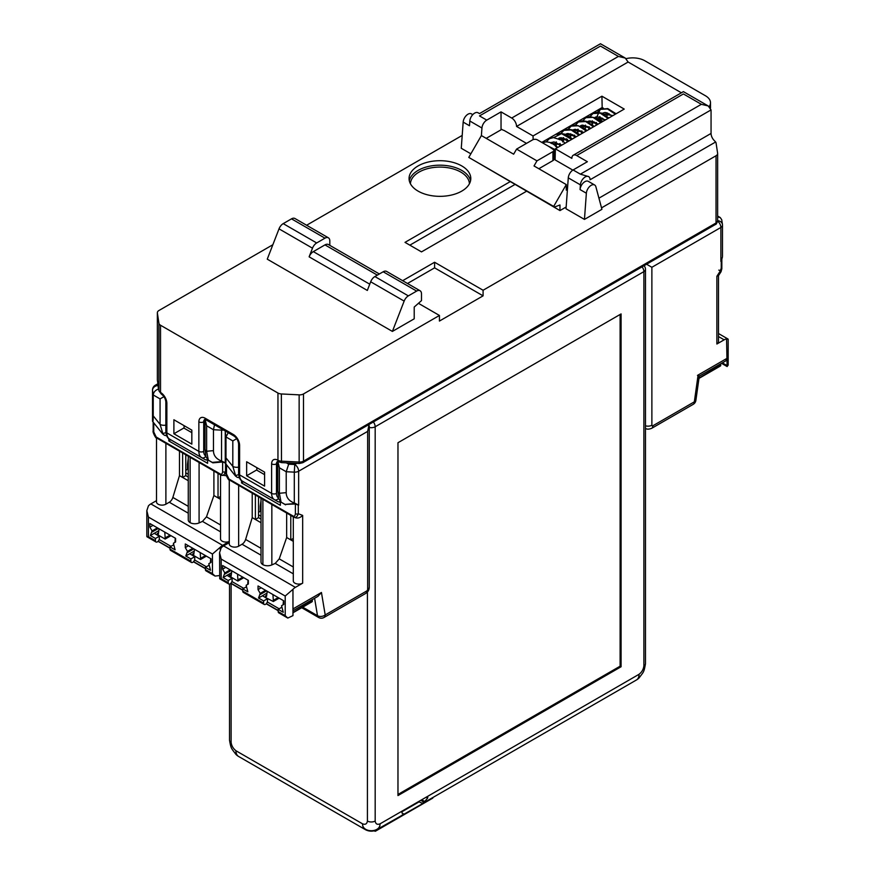 <?xml version="1.0" encoding="UTF-8"?>
<svg xmlns="http://www.w3.org/2000/svg" width="875" height="875" viewBox="0 0 875 875"><rect width="100%" height="100%" fill="white"/><g stroke="black" fill="none" stroke-linecap="round" stroke-linejoin="round"><path stroke-width="1.31" d="M218.028 473.408L218.028 497.897L213.905 495.513L213.905 471.023M156.516 437.894L156.516 501.955A5.491 3.172 0 0 0 159.906 504.886A5.491 3.172 0 0 0 165.889 504.197L169.28 502.239A5.491 3.172 120 0 0 172.856 497.438L188.256 506.341M146.825 510.661L146.825 536.473L148.422 536.681L148.422 517.07L146.814 510.661L148.422 505.87A8.914 5.152 -60 0 1 150.85 503.913L156.516 500.642M166.731 435.87L164.325 435.192M168.798 438.561L168.798 440.913L207.605 463.312L207.605 459.539M225.903 463.203L222.633 461.967L212.855 462.842L208.37 460.173M152.512 421.105L152.512 390.02A5.491 5.491 0 0 1 155.258 385.262A5.491 3.172 60 0 1 157.992 385.536L158.528 389.058C155.4 390.097 153.628 392.066 153.234 394.964L153.234 415.877C153.234 420.689 153.005 422.461 152.534 421.192L152.698 421.553M152.534 421.192L152.534 390.294A5.491 4.463 -8.6 0 1 157.992 385.536L158.145 385.448M170.734 439.786L168.798 440.913M205.089 419.442L206.631 425.786L213.456 429.723L213.456 450.647C213.478 455.47 216.18 458.938 221.539 461.037L221.561 428.848M214.506 424.769L213.456 429.723L221.539 430.139A5.491 3.172 0 0 0 223.595 430.019M418.589 801.587C421.684 803.305 423.544 803.534 424.145 802.277A12.348 7.131 -120 0 0 424.703 801.478L427.634 798.131A12.348 7.131 -120 0 0 427.798 796.261L380.023 823.845C380.439 833.022 362.163 833 362.567 823.845L235.977 750.761L235.867 754.337A12.348 12.348 0 0 0 238.525 756.416L365.127 829.5A12.348 7.131 -60 0 1 362.567 823.845C365.345 824.884 366.964 823.955 367.413 821.045A5.491 3.172 0 0 0 375.178 821.045C375.627 823.988 377.234 824.928 380.023 823.845A12.348 7.131 60 0 1 377.464 829.5L400.881 815.981M238.525 756.416A12.348 7.131 -60 0 1 235.977 750.761C233.188 748.584 231.569 745.784 231.12 742.361L231.12 583.538M225.356 431.036A5.491 5.491 0 0 0 225.258 432.02A5.491 3.172 0 0 0 225.28 432.294A5.491 4.463 -8.6 0 1 225.477 431.102M228.233 432.698L225.991 436.964L225.991 457.887C225.991 462.689 225.75 464.461 225.28 463.192L235.375 475.891M225.28 463.192L225.28 432.294L225.991 436.964L232.816 440.902L236.698 438.67M280.295 501.495A3.434 2.8 -60 0 1 277.703 501.539L242.452 481.195C240.33 480.441 239.05 477.881 238.602 473.506A3.434 1.98 0 0 0 239.608 474.906L271.622 493.391L271.622 463.87A8.914 5.152 60 0 1 277.955 460.25L277.955 393.039L160.519 325.238L160.519 392.448A5.491 3.172 180 0 1 158.933 390.48L157.38 380.209L157.38 313.009L158.933 323.269A5.491 3.172 0 0 0 160.519 325.238M264.589 472.128L246.641 461.77L246.641 475.77L264.589 486.128L264.589 472.128M191.833 430.128L173.895 419.759L173.895 433.77L191.833 444.128L191.833 430.128M243.491 481.786L241.555 482.912L241.555 480.572M280.35 501.55L280.35 505.312L241.555 482.912M264.589 474.655L256.834 470.181L256.834 467.644M246.641 475.77L256.834 469.886M172.933 441.055L169.695 439.184L172.933 441.055A3.434 2.8 -60 0 0 172.933 441.055A3.434 1.98 120 0 0 172.944 441.066L204.947 459.539A3.434 3.434 0 0 0 207.156 459.966L207.605 459.9M152.512 390.02A5.491 3.172 0 0 0 152.534 390.294L153.234 394.964L160.07 398.902L163.942 396.659M165.856 425.108A5.491 3.172 180 0 1 160.07 424.375L162.958 433.923M165.9 432.578L162.586 433.738M165.856 431.506A3.434 1.98 0 0 0 166.863 432.906A13.716 7.919 -60 0 0 169.695 439.184L201.709 457.669L169.695 439.184C167.573 438.441 166.294 435.881 165.856 431.506L165.856 401.986C165.495 398.661 163.964 396.003 161.262 394.034L160.519 392.448A8.914 5.152 -120 0 1 166.863 403.386L166.863 432.906L198.866 451.391A13.716 7.919 120 0 0 201.709 457.669L204.947 459.539A3.434 2.8 120 0 0 207.539 459.484M272.858 244.737L158.966 310.494A5.491 3.172 0 0 0 157.358 312.725A5.491 3.172 0 0 0 157.38 313.009M194.742 556.697L194.742 558.939A2.745 1.586 -60 0 1 193.55 561.695A2.745 1.586 -60 0 1 191.439 562.439A2.745 1.586 -60 0 1 190.87 561.181L190.87 558.939L194.742 556.697L189.656 553.755L194.239 551.108M191.439 562.439L170.581 550.397A2.745 1.586 -60 0 1 170.012 549.139L170.012 546.897L175.098 549.839L173.403 543.255L175.591 541.997L175.591 538.355L149.877 523.512L149.877 527.155L152.064 530.939L150.369 535.555L158.834 530.666M190.87 558.939L185.773 555.997L189.656 553.755M170.012 546.897L173.556 544.852M219.57 575.564L215.042 576.067L205.986 570.839A2.745 1.586 -60 0 1 205.417 569.581L205.417 567.339L210.514 570.281L208.808 563.697L210.995 562.439L210.995 558.797L185.292 543.955L185.292 547.597L187.469 551.381L185.773 555.997M187.469 552.497L193.78 548.855M185.292 547.597L188.442 545.781M150.369 535.555L155.455 538.497L155.455 540.739A2.745 1.586 120 0 0 156.023 541.997A2.745 1.586 120 0 0 158.145 541.253A2.745 1.586 120 0 0 159.338 538.497L159.338 536.255L155.455 538.497M148.422 517.07L212.45 554.039L220.205 547.312A8.914 5.152 120 0 1 222.633 545.355L229.272 541.527M213.905 495.513L206.478 516.852L202.464 521.391L199.084 522.922A6.858 3.959 180 0 1 190.138 522.67A6.858 3.959 180 0 1 188.256 519.947L188.256 456.225M222.633 461.967L222.633 471.712C222.283 473.955 221.484 474.698 220.205 473.966A2.056 1.192 -60 0 0 220.631 474.917L156.614 437.948A2.056 1.192 -60 0 0 156.702 437.992L220.555 474.852L220.544 538.913A5.491 3.172 0 0 0 223.552 541.745A5.491 3.172 0 0 0 229.272 541.472M179.473 451.15L179.473 475.628L172.856 497.438M182.623 452.966L182.623 477.455L179.473 475.628M185.773 454.781L185.773 475.628L188.256 477.061M188.256 464.625L187.469 464.177L188.256 458.555M185.773 472.828L188.256 474.261M188.256 469.787L187.469 469.328L185.773 470.312M187.469 469.328L187.469 464.177M185.773 475.628L182.623 477.455L188.256 480.703M190.138 522.67L190.138 457.308M220.544 496.442L218.028 497.897L220.544 499.341M226.33 475.737L220.73 474.961A2.056 1.192 -60 0 1 220.642 474.917M225.914 471.855L225.542 471.712C224.372 475.048 222.764 476.131 220.73 474.961M221.539 461.037L225.542 462.941M222.677 461.464L212.264 462.394L208.316 460.13L205.964 456.87M208.316 460.13L206.631 451.259L206.631 425.786M205.942 456.75L205.023 449.017A5.491 3.172 0 0 0 206.631 451.259L213.456 450.647M215.042 576.067L212.45 573.639L212.45 554.039M205.417 567.339L208.961 565.294M210.7 558.622A10.292 5.939 -120 0 0 210.689 558.677L210.361 562.8M187.469 551.381L192.806 548.297M192.325 555.297L192.806 553.897L193.78 554.455L194.491 549.27M192.806 555.023L200.572 559.497L200.572 558.381L205.417 555.581M200.189 552.562L200.572 558.381M200.572 559.497L206.391 556.139M206.391 566.781L194.578 559.956M193.944 553.241L192.806 553.897M152.064 532.055L158.375 528.413M149.877 527.155L153.037 525.339M175.284 538.18A10.292 5.939 -120 0 0 175.284 538.234L174.956 542.358M158.539 532.798L157.402 533.455L158.375 534.013L159.086 528.828M152.064 530.939L157.402 527.855M156.909 534.855L157.402 533.455M157.402 534.581L165.156 539.055L165.156 537.939L170.012 535.139M164.784 532.12L165.156 537.939M165.156 539.055L170.986 535.697M170.975 546.339L159.173 539.514M154.252 533.312L159.338 536.255M235.889 754.359C231.383 748.191 231.044 749.142 229.513 740.119A5.491 3.172 0 0 0 231.12 742.361M427.798 796.261L639.023 674.308C641.812 672.175 643.431 669.375 643.88 665.908A5.491 3.172 0 0 0 645.487 663.677L645.487 269.391A5.491 3.172 180 0 1 643.88 271.633L375.178 426.77A5.491 3.172 180 0 1 369.261 427.47M720.88 261.439L721.678 259.733L720.88 261.439L720.88 227.456L651.875 267.291L646.581 264.228M722.487 256.298L722.487 225.214A5.491 3.172 0 0 1 720.88 227.456A5.491 3.172 -120 0 0 717.62 221.145M277.955 393.039A5.491 3.172 0 0 0 281.356 393.958L299.141 394.855A5.491 3.172 0 0 0 303.505 393.936L439.436 315.459L439.436 321.059L483.088 295.848L483.088 290.248L716.034 155.761A5.491 3.172 0 0 0 717.642 153.53A5.491 3.172 0 0 0 717.62 153.245L716.067 142.975A5.491 3.172 0 0 0 715.63 141.991L601.53 207.867M286.366 462.864L288.684 464.198L286.213 471.734L286.213 492.658C286.234 497.47 288.936 500.938 294.295 503.038L295.422 503.464L285.02 504.394L295.389 503.967L298.648 505.203L298.648 471.22A5.491 3.172 -120 0 0 294.777 464.505L294.295 472.139A5.491 3.172 0 0 0 298.648 471.22L367.653 431.386L369.075 424.441M298.298 504.941L298.298 513.723C297.117 517.048 295.52 518.131 293.486 516.961A2.056 1.192 -60 0 1 293.398 516.917L229.37 479.948A2.056 1.192 -60 0 0 229.458 480.003L293.3 516.862L293.3 580.923A5.491 3.172 0 0 0 296.68 583.844A5.491 3.172 0 0 0 302.663 583.166L295.389 587.366A8.914 5.152 120 0 0 292.961 589.323L285.206 596.039L221.178 559.081L221.178 578.681L219.723 578.769L219.57 552.672L221.178 559.081M295.389 503.967L295.389 513.723C295.039 515.955 294.23 516.709 292.961 515.977A2.056 1.192 -60 0 0 293.387 516.917L293.486 516.961M302.663 583.166L302.663 515.43C300.016 517.934 297.434 518.634 294.908 517.519M229.272 479.894L229.272 543.955A5.491 3.172 0 0 0 232.662 546.886A5.491 3.172 0 0 0 238.645 546.197L242.036 544.239A5.491 3.172 120 0 0 245.613 539.448L261.012 548.341M219.57 552.672L221.178 547.881A8.914 5.152 -60 0 1 223.606 545.913L229.272 542.642M239.488 477.87L237.07 477.192M285.6 504.842L281.127 502.184M238.602 467.108A5.491 3.172 180 0 1 232.816 466.386L235.714 475.934M238.656 474.578L235.342 475.737M299.141 394.855L299.141 462.055L281.356 461.158A5.491 3.172 0 0 1 277.955 460.25L278.633 461.792L277.605 461.355M277.845 461.453L279.387 467.786L286.213 471.734L294.295 472.139L294.295 503.038M298.648 505.203L295.422 503.464M285.02 504.394L281.061 502.13L278.72 498.87M281.061 502.13L279.387 493.259L279.387 467.786M278.698 498.761L277.78 491.017A5.491 3.172 0 0 0 279.387 493.259L286.213 492.658M711.058 109.911L590.078 179.758A6.858 3.959 120 0 0 588.656 176.619A6.858 3.959 120 0 0 583.57 178.248A6.858 3.959 120 0 0 580.398 184.855L580.059 189.58A6.858 3.959 120 0 1 583.231 182.973A6.858 3.959 120 0 1 588.317 181.344L594.628 184.986A6.858 3.959 120 0 1 595.875 186.769L601.923 209.322L584.456 219.406L566.027 208.764L568.28 177.855A6.858 3.959 -60 0 1 573.103 169.958L580.377 174.158L701.356 104.311L708.214 105.952L711.058 109.911L711.058 133.438A6.858 3.959 -120 0 0 714.481 140.766L715.63 141.991M483.088 290.248L434.591 262.248L402.653 280.689M439.436 315.459L418.425 303.319M306.611 225.247L462.197 135.417M470.859 153.814L461.267 148.28L463.17 122.095A6.858 3.959 -60 0 1 466.342 115.489A6.858 3.959 -60 0 1 471.428 113.859L472.773 114.636M461.748 165.922A30.866 17.817 0 0 0 428.116 162.061A30.866 17.817 0 0 0 409.062 178.522A30.866 17.817 0 0 0 418.097 191.122A30.866 17.817 0 0 0 451.741 194.983A30.866 17.817 0 0 0 470.794 178.522A30.866 17.817 0 0 0 461.748 165.922M392.394 331.417L414.214 318.817L414.214 307.048L421.498 300.606L421.498 293.891A6.858 3.959 120 0 0 420.077 290.752A6.858 3.959 120 0 0 416.642 291.091L408.352 295.881A6.858 3.959 120 0 0 404.152 301.098L392.394 331.417L267.258 259.164L279.016 228.856A6.858 3.959 -60 0 1 283.216 223.628L291.506 218.848A6.858 3.959 -60 0 1 294.941 218.509L328.409 237.825A6.858 3.959 120 0 0 324.975 238.164L316.684 242.955A6.858 3.959 120 0 0 312.484 248.183L309.127 256.834A6.858 3.959 -60 0 1 313.327 251.617L324.975 244.891A6.858 3.959 -60 0 1 328.409 244.552L379.367 273.973M526.498 191.264L421.498 251.891L405.005 242.364L510.016 181.737M404.152 301.098L370.683 281.783A6.858 3.959 -60 0 1 374.883 276.555L383.173 271.775A6.858 3.959 -60 0 1 386.608 271.425L420.077 290.752M370.683 281.783L367.325 290.445L309.127 256.834M329.82 245.372L329.82 240.964A6.858 3.959 120 0 0 328.409 237.825M597.669 124.414L594.453 122.095L589.728 120.903L587.88 121.472L598.402 123.987M591.784 125.169L592.364 120.838M594.311 117.873L605.675 119.787M599.069 120.969L599.638 116.638M601.595 113.673L612.948 115.588M582.422 133.219L581.864 130.9M581.47 127.159L581.558 125.245M582.75 120.969L585.736 117.731L592.955 117.348L600.786 122.609M589.695 129.019L589.137 126.7M588.744 122.959L588.831 121.045M590.122 116.583L592.998 113.531L600.228 113.148L608.059 118.409M596.969 124.819L596.411 122.5M596.017 118.759L600.283 109.331L607.502 108.948L615.333 114.209M599.736 108.948L599.736 109.67M599.736 118.344L599.736 120.684M603.061 108.325L601.934 107.68M608.169 114.647L605.905 113.334M562.691 141.969L563.27 137.638M575.837 137.014L572.72 134.75L567.831 133.514L566.059 134.083L576.57 136.588M569.964 137.769L570.423 133.787M583.111 132.814L581.044 131.184L575.302 129.292L573.333 129.872L583.844 132.388M577.237 133.569L577.817 129.237M590.395 128.614L588.022 126.798L582.608 125.092L580.617 125.672L591.128 128.188M560.591 145.819L560.033 143.5M559.639 139.759L559.727 137.845M560.919 133.569L563.894 130.331L571.123 129.948L578.955 135.209M567.875 141.619L567.306 139.3M566.923 134.87L567 133.645M568.302 129.172L571.178 126.131L578.397 125.748L586.239 131.009M575.148 137.419L574.58 135.1M574.197 131.359L574.273 129.445M575.466 125.169L578.452 121.931L585.681 121.548L593.512 126.809M547.892 145.928L555.341 149.734M550.659 143.073L562.023 144.988M555.417 146.169L555.877 142.188M568.564 141.214L565.928 139.234L561.028 137.692L558.775 138.283L569.297 140.787M553.744 137.572L561.498 133.623L571.681 139.409M566.278 184.581L534.023 165.955L536.955 160.858L552.934 151.637A3.434 1.98 0 0 0 553.941 150.238A3.434 1.98 0 0 0 552.934 148.838L537.414 139.88A3.434 1.98 0 0 0 532.569 139.88L516.589 149.1L513.647 154.197L481.392 135.57L468.781 157.412L553.667 206.423L566.278 184.581L566.278 190.138L567.427 189.47M553.941 151.605L555.297 151.397M553.941 154.416L555.253 153.661M606.528 115.927L609.23 113.827M600.95 121.592L600.95 120.28L602.897 121.395M602.066 118.092L599.966 120.706M599.736 121.581L599.736 120.98M709.166 106.597A17.15 9.898 0 0 0 710.5 102.78A17.15 9.898 0 0 0 705.48 95.78L644.842 60.769A17.15 9.898 0 0 0 626.128 58.636M526.498 143.38L504.438 130.637A4.802 2.767 60 0 0 503.169 130.189L501.769 129.38L486.216 138.359M553.941 156.581L555.023 159.009L553.941 158.375M553.941 150.238L553.941 159.195A3.434 1.98 180 0 1 552.934 160.595L552.934 151.637M538.836 168.733L552.934 160.595M566.158 207.014L559.967 210.58L475.092 161.055M681.395 92.794L628.119 62.027L516.556 126.438A6.858 3.959 -120 0 0 511.711 118.038L501.036 111.88L486.773 120.116A6.858 3.959 120 0 0 481.939 128.013L481.392 135.581M726.578 338.975L727.103 366.538L728.175 365.105L728.175 339.292L726.578 338.975A8.914 5.152 120 0 0 724.15 339.817L716.877 344.017A5.491 3.172 0 0 0 718.484 341.775L718.484 275.669M721.678 259.733L722.455 256.933M721.733 219.811L722.433 224.394A5.491 5.491 0 0 1 722.487 225.214A5.491 3.172 0 0 0 722.466 224.941A5.491 4.463 171.4 0 0 722.433 224.394L722.433 224.394A5.491 4.463 171.4 0 0 717.642 220.73A5.491 3.172 0 0 0 717.62 220.456M717.642 217.011L720.212 217.514L721.722 219.713M594.628 184.986A6.858 3.959 120 0 0 589.531 186.616A6.858 3.959 120 0 0 586.359 193.222L584.456 219.406M625.133 57.991L600.469 43.75L479.5 113.597L478.078 112.777A6.858 3.959 -60 0 0 472.992 114.406A6.858 3.959 -60 0 0 469.82 121.013L469.47 125.737L463.17 122.095M511.711 118.038L618.417 56.427L600.469 46.069C600.469 43.006 600.469 43.006 600.469 46.069L479.5 115.916C479.5 112.842 479.5 112.842 479.5 115.916C479.5 112.842 479.5 112.842 479.5 115.916L486.773 120.116M618.417 56.427L625.275 58.067L628.119 62.027M573.103 169.958L587.377 161.722L576.702 155.564A6.858 3.959 -120 0 0 573.267 155.225A6.858 3.959 -120 0 0 571.856 158.364L555.362 148.838L624.236 109.08L601.923 96.195L602.175 107.537L541.789 142.406M516.556 126.438L533.05 135.953L601.923 96.195M576.702 155.564L683.408 93.953C683.408 90.891 683.408 90.891 683.408 93.953L701.356 104.311M588.656 176.619L580.377 174.158M555.362 148.838L555.111 159.895L572.83 170.122M501.036 129.795L501.036 111.88M533.05 135.953L533.127 139.617M559.967 210.58L559.967 204.98L554.63 206.981L553.667 206.423M603.433 108.27L602.175 107.537M536.955 160.858L516.589 149.1M651.875 267.291L651.875 425.228A1.367 0.787 120 0 0 652.848 425.786L694.334 401.833A5.491 3.172 60 0 1 693.197 404.348A5.491 5.491 0 0 0 695.888 400.356L699.278 376.173L725.441 361.091A5.491 3.172 60 0 0 726.578 358.586L698.097 375.025C699.88 376.447 699.672 376.567 697.473 375.386M718.484 275.527L716.877 276.292L721.241 269.533L721.241 260.761M721.842 268.702L721.066 271.677L721.241 269.533A2.056 1.192 0 0 0 721.842 268.702L721.842 259.306M514.861 184.537L409.85 245.164M483.088 295.848L434.591 267.848L407.498 283.489M434.591 262.248L434.591 267.848M290.784 515.408L290.784 539.897L286.661 537.513L279.234 558.862L275.22 563.402L271.841 564.922A6.858 3.959 180 0 1 262.894 564.681A6.858 3.959 180 0 1 261.012 561.958L261.012 498.225M252.219 493.15L252.219 517.639L245.613 539.448M255.38 494.966L255.38 519.455L252.219 517.639M258.53 496.792L258.53 517.639L255.38 519.455L261.012 522.714M258.53 517.639L261.012 519.072M262.894 564.681L262.894 499.308M286.661 537.513L286.661 513.034M293.3 538.442L290.784 539.897L293.3 541.352M261.012 506.636L260.225 506.177L261.012 500.566M258.53 514.839L261.012 516.272M261.012 511.788L260.225 511.339L258.53 512.312M260.225 511.339L260.225 506.177M292.961 610.783L317.997 596.323L321.442 592.484L292.961 608.923L292.961 615.639L287.788 618.067L278.742 612.839A2.745 1.586 -60 0 1 278.173 611.581L278.173 609.339L281.717 607.294M263.616 600.939L267.498 598.708L267.498 600.939A2.745 1.586 -60 0 1 266.306 603.706A2.745 1.586 -60 0 1 264.184 604.439A2.745 1.586 -60 0 1 263.616 603.181L263.616 600.939L258.53 598.008L260.225 593.381L258.037 589.597L258.037 585.966L283.752 600.808L283.752 604.439L281.564 605.708L283.259 612.281L278.173 609.339M264.184 604.439L243.327 592.397A2.745 1.586 -60 0 1 242.769 591.139L242.769 588.897L246.302 586.852M223.125 577.566L226.997 575.323L232.094 578.266L228.211 580.497L223.125 577.566L224.82 572.939L222.633 569.155L222.633 565.523L248.347 580.366L248.347 583.997L246.159 585.266L247.855 591.839L242.769 588.897M228.211 580.497L228.211 582.739A2.745 1.586 120 0 0 228.78 583.997A2.745 1.586 120 0 0 230.891 583.264A2.745 1.586 120 0 0 232.094 580.497L232.094 578.266M287.788 618.067L285.206 615.639L285.206 596.039M283.445 600.633A10.292 5.939 -120 0 0 283.445 600.688L283.117 604.811M301.733 607.731L318.577 617.466A5.491 3.172 -60 0 1 317.505 615.694L302.717 607.163M321.442 592.484L325.205 614.95A5.491 3.675 170.5 0 1 317.505 615.694L314.584 598.292M267.498 598.708L262.412 595.766L266.984 593.119M226.997 575.323L231.58 572.677M258.53 598.008L262.412 595.766M260.225 594.497L266.525 590.866M258.037 589.597L261.198 587.781M279.136 608.781L267.323 601.967M265.07 597.308L273.317 601.508L279.136 598.139M266.7 595.241L265.562 595.897L266.525 596.466L267.247 591.27M265.562 597.023L265.562 595.897M260.225 593.381L265.562 590.297M273.317 601.508L273.317 600.381L278.173 597.581M272.945 594.562L273.317 600.381M248.041 580.191A10.292 5.939 -120 0 0 248.041 580.245L247.712 584.369M222.633 569.155L225.783 567.339M224.82 572.939L230.158 569.855M224.82 574.066L231.12 570.423M229.666 576.866L230.158 575.466L231.12 576.023L231.831 570.828M230.158 576.581L237.913 581.066L237.913 579.939L242.769 577.139M237.541 574.12L237.913 579.939M237.913 581.066L243.731 577.697M243.731 588.339L231.919 581.525M231.295 574.798L230.158 575.466M423.73 802.791L636.475 679.962A12.348 7.131 60 0 0 639.023 674.308L639.111 677.917C643.705 671.573 643.869 672.886 645.487 663.677M621.086 666.75L621.086 313.917L397.972 442.728L397.972 795.561L621.086 666.75L620.113 666.192L620.113 314.475M397.972 794.445L620.113 666.192M375.178 821.045L375.178 426.77A5.491 3.172 -120 0 0 373.384 421.958M423.642 802.845L424.145 802.277L420.766 800.33M402.095 811.103A12.348 7.131 60 0 1 401.931 812.973L403.364 813.805A12.348 7.131 60 0 1 402.806 814.592L401.144 815.839M419.081 801.861L402.084 811.672M427.634 798.131L426.103 797.245M424.703 801.478L421.728 799.772M173.895 433.77L184.078 427.886M191.833 432.655L184.078 428.17L184.078 425.644M220.205 473.966L156.188 437.008L153.759 431.955L153.759 422.877M153.759 431.955A2.056 1.192 0 0 1 153.158 431.113C152.283 431.386 155.98 439.206 156.614 437.948A2.056 1.192 -60 0 1 156.188 437.008M165.889 443.308L165.889 504.197M161.273 394.034L158.966 390.819A3.434 2.789 -8.6 0 1 158.933 390.48L158.933 323.269M157.478 380.887A3.434 2.789 -8.6 0 1 157.412 380.581A3.434 2.789 -8.6 0 1 157.38 380.209A5.491 3.172 180 0 1 157.358 379.936A5.491 3.172 180 0 1 157.38 379.663M205.023 421.116L203.722 421.859L203.722 451.391A10.292 5.939 120 0 0 205.811 456.072M204.783 419.398A5.491 3.172 -120 0 0 203.722 421.859A3.434 1.98 180 0 1 198.866 421.859L198.866 451.391A3.434 1.98 180 0 0 203.722 451.391M238.602 473.506L238.602 443.986C238.252 440.661 236.72 438.003 234.019 436.034L205.888 419.792A3.434 1.98 -60 0 1 205.177 418.228A8.914 5.152 -120 0 0 198.866 421.859M367.413 591.959L367.413 821.045M231.12 574.897L231.12 572.939M242.452 481.195A13.716 7.919 -60 0 1 239.608 474.906L239.608 445.386A8.914 5.152 -120 0 0 233.308 434.47L205.177 418.228M277.78 463.116L276.478 463.87A5.491 3.172 60 0 1 277.539 461.398M278.567 498.083A10.292 5.939 -60 0 1 276.478 493.391L276.478 463.87A3.434 1.98 -0 0 1 271.622 463.87M205.822 456.148A3.434 2.8 120 0 1 201.709 457.669L204.947 459.539M160.07 398.902L160.07 424.375L153.234 415.877M165.856 401.986A3.434 1.98 0 0 0 166.863 403.386M212.45 573.639L205.417 569.581M190.87 561.181L170.012 549.139M148.422 536.681L155.455 540.739M150.85 503.913L222.633 545.355M169.28 502.239L188.256 513.188M202.464 521.391L220.544 531.825M199.084 522.922L199.084 462.47M206.478 516.852L220.544 524.978M225.542 463.673L225.542 471.712A2.056 1.192 180 0 1 222.633 471.712M220.205 549.358L220.205 547.312M212.264 462.394L212.855 462.842M205.417 568.455L193.605 561.641M170.012 548.023L158.2 541.198M651.875 425.228A5.491 3.172 180 0 1 645.487 425.808M303.505 393.936L303.505 461.147L716.034 222.972A3.434 1.98 60 0 1 715.323 224.547C716.1 224.602 716.866 223.333 717.642 220.73L717.642 153.53M716.034 155.761L716.034 222.972A5.491 3.172 0 0 0 717.642 220.741M281.356 393.958L281.488 462.612L299.272 463.509L299.141 462.055A5.491 3.172 0 0 0 303.505 461.147A3.434 1.98 60 0 1 302.794 462.711L715.323 224.547M296.712 463.378L294.777 464.505L288.684 464.198M318.577 617.466A5.491 5.491 0 0 0 324.067 617.466A5.491 3.172 60 0 0 325.205 614.95L366.691 590.997A1.367 0.787 120 0 0 367.653 589.323L367.653 431.386M367.653 589.323A5.491 3.172 0 0 0 369.261 587.081L369.261 425.972M366.691 590.997A5.491 3.172 60 0 1 365.553 593.512C368.003 592.08 369.239 589.936 369.261 587.081M292.961 608.923L292.961 589.323M302.663 515.43L298.298 513.723A2.056 1.192 180 0 1 295.389 513.723M292.961 515.977L228.944 479.008L226.516 473.955L226.516 464.877M226.516 473.955A2.056 1.192 0 0 1 225.914 473.113C225.039 473.386 228.736 481.206 229.37 479.948A2.056 1.192 -60 0 1 228.944 479.008M238.645 485.308L238.645 546.197M232.816 440.902L232.816 466.386L225.991 457.887M238.602 443.986A3.434 1.98 0 0 0 239.608 445.386M234.019 436.034A3.434 1.98 -60 0 1 233.308 434.47M278.578 498.148A3.434 2.8 -60 0 1 274.466 499.669A13.716 7.919 -60 0 1 271.622 493.391A3.434 1.98 0 0 0 276.478 493.391M409.303 180.764A30.866 17.817 180 0 1 429.931 166.141A30.866 17.817 180 0 1 461.748 170.406A30.866 17.817 180 0 1 470.542 180.764M410.441 183.783A29.498 17.03 180 0 1 428.903 168.328A29.498 17.03 180 0 1 460.786 172.08A29.498 17.03 180 0 1 469.416 183.783M408.352 295.881L374.883 276.555M416.642 291.091L383.173 271.775M279.016 228.856L312.484 248.183M283.216 223.628L316.684 242.955M291.506 218.848L324.975 238.164M324.975 244.891L377.355 275.133M313.327 251.617L369.753 284.189M652.848 425.786A5.491 3.172 60 0 1 651.711 428.302L693.197 404.348M716.877 344.017L716.877 276.292M695.888 400.356A5.491 2.57 8 0 1 694.334 401.833L698.097 375.025M718.812 270.113C720.07 270.856 720.88 270.102 721.241 267.859M711.058 133.438L598.938 198.166M469.82 121.013L481.939 128.013M568.28 177.855L580.398 184.855M580.059 189.58L586.359 193.222M724.15 339.817L718.484 336.547M720.508 365.159L699.005 378.142M720.508 365.717L720.508 363.934M726.578 365.302L722.356 362.873M242.036 544.239L261.012 555.198M275.22 563.402L293.3 573.836M223.606 545.913L295.389 587.366M271.841 564.922L271.841 504.47M279.234 558.862L293.3 566.978M285.206 615.639L278.173 611.581M263.616 603.181L242.769 591.139M221.178 578.681L228.211 582.739M278.173 610.466L266.361 603.641M312.123 600.939L292.961 612.566M312.123 601.508L312.123 599.714M242.769 590.023L230.956 583.198M643.88 665.908L643.88 271.633A5.491 3.172 -120 0 0 642.086 266.82M375.178 831.13L375.659 830.353M432.895 797.803L374.686 830.845M153.158 431.113L153.158 422.122M158.966 390.819L157.358 379.936L157.358 312.725M205.888 419.792L204.859 419.355M162.619 433.891L152.731 421.586M164.533 435.345L162.662 433.934M155.258 385.262L157.894 383.742M220.631 474.917L221.211 475.191M205.023 449.017L205.023 420.372M205.417 568.695L193.463 561.794M170.012 548.253L158.058 541.352M146.978 536.769L156.023 541.997M229.513 740.119L229.513 584.106M229.513 576.778L229.513 573.869M365.127 829.5A12.348 12.348 0 0 0 377.464 829.5M299.272 463.509L302.794 462.711M295.411 517.759L293.967 517.191M225.914 473.113L225.914 464.133M225.258 463.105L225.258 432.02M237.278 477.356L235.419 475.945M277.78 491.028L277.78 462.383M278.622 461.792L281.488 462.612M585.298 130.08L585.452 125.114M601.541 122.172L596.302 118.212L589.794 116.583L585.736 117.731M592.452 124.709L592.638 121.308M608.814 117.983L601.234 113.006L596.4 112.438L593.611 113.214M599.725 120.509L600.009 116.714M602.066 113.312L604.953 112.481L607.195 112.908L612.216 116.014M616.087 113.772L607.753 108.577L600.283 109.331L597.067 112.558M581.131 131.239L581.667 133.656M592.998 113.531L589.794 116.758M588.273 121.275L588.142 122.62M588.405 127.039L588.941 129.456M595.164 117.272L597.002 116.703L602.394 118.278L604.942 120.214M595.547 117.075L595.416 118.42M595.678 122.839L596.214 125.245M579.72 134.783L572.633 129.981L568.148 129.172L563.894 130.331L560.7 133.569M559.169 138.075L559.038 139.42M559.3 143.85L559.836 146.256M586.994 130.583L582.848 127.236L575.127 124.983L571.178 126.131L567.973 129.369M566.442 133.875L566.311 135.22M566.453 138.797L567.12 142.056M594.267 126.383L586.513 121.352L582.487 120.783L578.452 121.931L575.247 125.158M573.727 129.675L573.584 131.02M573.847 135.439L574.394 137.856M548.789 146.442L555.308 150.916M565.163 143.183L561.356 140.044L553.438 137.583L549.347 138.731L546.142 141.969M551.141 142.712L553.962 141.892L561.291 145.414M551.895 142.286L551.764 143.62M710.5 108.052L710.5 102.78M645.542 428.367C646.8 429.417 648.856 429.395 651.711 428.302M720.212 217.514L717.642 216.038M573.267 155.225L683.408 91.634L708.072 105.875M555.155 157.894L553.941 155.772M557.889 147.383L551.009 142.658L546.252 141.783L542.402 142.756M556.194 146.88L556.358 141.914M572.436 138.983L565.917 134.4L560.612 133.383L556.773 134.444M563.347 141.509L563.631 137.714M570.62 137.309L570.817 133.908M577.905 133.109L578.178 129.314M728.033 339.041L718.484 333.528M721.066 271.677L718.408 275.789M720.366 366.034L698.972 378.394M720.606 365.805A0.689 0.689 0 0 0 720.716 365.444L720.716 363.825M727.103 366.538L721.558 363.333M277.703 501.539A3.434 3.434 0 0 0 279.912 501.966M278.173 610.695L266.219 603.794M311.981 601.814L292.961 612.795M312.222 601.584A0.689 0.689 0 0 0 312.32 601.223L312.32 599.605M242.769 590.253L230.803 583.352M219.723 578.769L228.78 583.997M324.067 617.466L365.553 593.512M645.487 269.391A5.491 5.491 0 0 0 644.044 265.694M636.475 679.962A12.348 12.348 0 0 0 639.111 677.917M374.828 831.162L374.216 830.802M375.244 831.25A0.689 0.689 0 0 0 375.517 831.162L432.753 798.12"/></g></svg>
